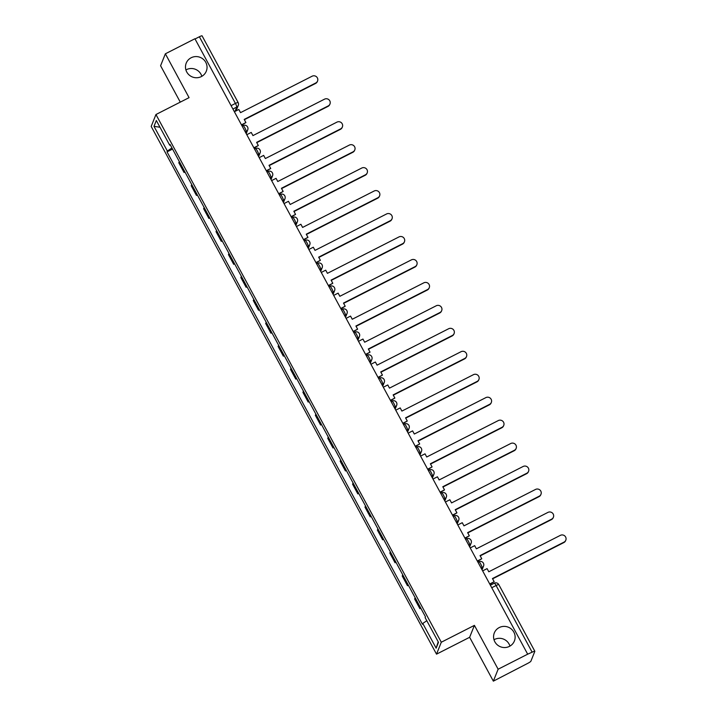 <?xml version="1.0" encoding="UTF-8"?>
<svg xmlns="http://www.w3.org/2000/svg" width="717" height="717" viewBox="0 0 717 717"><rect width="100%" height="100%" fill="white"/><g stroke="black" fill="none" stroke-linecap="round" stroke-linejoin="round"><path stroke-width="1.08" d="M493.995 639.743A10.818 10.549 -158.2 0 1 509.939 646.116M499.265 627.545A10.818 10.549 -158.2 0 1 514.394 640.98A10.818 10.549 -158.2 0 1 497.195 644.762A10.818 10.549 -158.2 0 1 499.265 627.545M185.909 69.934A10.818 10.549 -158.2 0 1 201.844 76.316M191.17 57.745A10.818 10.549 -158.2 0 1 206.308 71.18A10.818 10.549 -158.2 0 1 189.109 74.962A10.818 10.549 -158.2 0 1 191.17 57.745M493.35 681.15L498.127 669.221L527.676 654.182L194.916 38.754L165.367 53.802L189.073 97.655L155.956 114.514L151.188 126.434L436.519 654.155L469.635 637.296L493.35 681.15L527.649 663.413A3.379 0.484 151.6 0 0 530.894 661.208L534.828 651.368A3.379 0.484 151.6 0 0 534.837 651.269A3.379 0.484 151.6 0 0 532.139 652.183L496.092 585.52A3.379 0.574 -117 0 0 494.282 583.208A3.379 0.574 -117 0 0 494.228 583.271M165.367 53.802L160.59 65.731L180.281 102.137M498.127 669.221L474.412 625.367L441.296 642.226L155.956 114.514M527.676 654.182L532.139 652.183M195.033 38.978L199.38 36.764A3.379 0.484 -28.4 0 1 202.077 35.85A3.379 0.484 -28.4 0 1 202.077 35.949M179.313 161.567A7.779 1.12 151.6 0 0 179.223 161.719L178.802 162.777L184.054 172.492L184.475 171.435A7.779 1.12 -28.4 0 1 184.556 171.273M184.968 172.026L184.054 172.492M191.726 184.52A7.779 1.12 151.6 0 0 191.636 184.672L191.215 185.739L196.467 195.445L196.888 194.388A7.779 1.12 -28.4 0 1 196.969 194.235M197.381 194.988L196.467 195.445M204.13 207.482A7.779 1.12 151.6 0 0 204.049 207.634L203.628 208.692L208.88 218.407L209.301 217.35A7.779 1.12 -28.4 0 1 209.382 217.188M209.794 217.941L208.88 218.407M216.543 230.435A7.779 1.12 151.6 0 0 216.462 230.587L216.041 231.654L221.293 241.36L221.714 240.303A7.779 1.12 -28.4 0 1 221.795 240.15M222.207 240.894L221.293 241.36M228.956 253.397A7.779 1.12 151.6 0 0 228.875 253.549L228.454 254.607L233.706 264.322L234.127 263.256A7.779 1.12 -28.4 0 1 234.208 263.103M234.62 263.856L233.706 264.322M241.369 276.35A7.779 1.12 151.6 0 0 241.288 276.502L240.867 277.56L246.119 287.275L246.54 286.217A7.779 1.12 -28.4 0 1 246.621 286.065M247.033 286.809L246.119 287.275M253.782 299.303A7.779 1.12 151.6 0 0 253.701 299.464L253.28 300.522L258.532 310.237L258.954 309.17A7.779 1.12 -28.4 0 1 259.034 309.018M259.446 309.771L258.532 310.237M266.195 322.265A7.779 1.12 151.6 0 0 266.115 322.417L265.693 323.475L270.945 333.19L271.367 332.132A7.779 1.12 -28.4 0 1 271.447 331.98M271.851 332.724L270.945 333.19M278.608 345.218A7.779 1.12 151.6 0 0 278.528 345.37L278.106 346.436L283.358 356.152L283.78 355.085A7.779 1.12 -28.4 0 1 283.86 354.933M284.264 355.686L283.358 356.152M291.021 368.18A7.779 1.12 151.6 0 0 290.941 368.332L290.519 369.389L295.771 379.105L296.193 378.047A7.779 1.12 -28.4 0 1 296.273 377.886M296.677 378.639L295.771 379.105M303.434 391.132A7.779 1.12 151.6 0 0 303.354 391.285L302.933 392.351L308.185 402.058L308.606 401A7.779 1.12 -28.4 0 1 308.686 400.848M309.09 401.601L308.185 402.058M315.847 414.094A7.779 1.12 151.6 0 0 315.767 414.247L315.346 415.304L320.598 425.02L321.019 423.953A7.779 1.12 -28.4 0 1 321.099 423.801M321.503 424.554L320.598 425.02M328.261 437.047A7.779 1.12 151.6 0 0 328.18 437.2L327.759 438.266L333.011 447.973L333.432 446.915A7.779 1.12 -28.4 0 1 333.513 446.763M333.916 447.507L333.011 447.973M340.674 460.009A7.779 1.12 151.6 0 0 340.593 460.162L340.172 461.219L345.424 470.935L345.845 469.868A7.779 1.12 -28.4 0 1 345.926 469.716M346.329 470.469L345.424 470.935M353.087 482.962A7.779 1.12 151.6 0 0 353.006 483.115L352.585 484.172L357.828 493.888L358.258 492.83A7.779 1.12 -28.4 0 1 358.339 492.678M358.742 493.421L357.828 493.888M365.5 505.915A7.779 1.12 151.6 0 0 365.419 506.077L364.989 507.134L370.241 516.849L370.671 515.783A7.779 1.12 -28.4 0 1 370.752 515.631M371.155 516.383L370.241 516.849M377.913 528.877A7.779 1.12 151.6 0 0 377.832 529.029L377.402 530.087L382.654 539.802L383.084 538.745A7.779 1.12 -28.4 0 1 383.165 538.592M383.568 539.336L382.654 539.802M390.326 551.83A7.779 1.12 151.6 0 0 390.245 551.982L389.815 553.049L395.067 562.755L395.497 561.698A7.779 1.12 -28.4 0 1 395.578 561.545M395.981 562.298L395.067 562.755M402.739 574.792A7.779 1.12 151.6 0 0 402.658 574.944L402.228 576.002L407.48 585.717L407.91 584.66A7.779 1.12 -28.4 0 1 407.991 584.498M408.394 585.251L407.48 585.717M415.152 597.745A7.779 1.12 151.6 0 0 415.071 597.897L414.641 598.964L419.893 608.67L420.323 607.613A7.779 1.12 -28.4 0 1 420.404 607.46M420.807 608.213L419.893 608.67M171.946 147.944L167.366 151.063L153.994 126.335L156.333 120.501L169.705 145.219L170.359 145.022M438.195 641.796L436.151 648.168L438.49 642.324L425.118 617.606L425.441 616.781L170.028 144.404L169.705 145.219M436.151 648.168L422.779 623.44L426.803 620.716M167.366 151.063L167.034 151.879L422.456 624.265L422.779 623.44M436.519 654.155L441.296 642.226M469.635 637.296L474.412 625.367M172.555 149.073L167.034 151.879M153.994 126.335L159.981 127.25M317.559 81.039L317.38 81.487A3.89 3.791 -158.2 0 1 315.597 83.432L315.776 82.975A3.89 3.791 21.8 0 0 316.52 76.791A3.89 3.791 21.8 0 0 312.119 76.208L240.536 112.641L238.824 109.477L234.378 111.744M241.459 124.839L245.904 122.571L244.201 119.407L315.776 82.975M245.904 122.571L241.611 125.116M244.354 119.694L315.597 83.432M329.972 103.992L329.793 104.449A3.89 3.791 -158.2 0 1 328.01 106.385L328.189 105.937A3.89 3.791 21.8 0 0 328.933 99.744A3.89 3.791 21.8 0 0 324.532 99.161L252.949 135.603L251.237 132.439L246.791 134.697M253.872 147.792L258.317 145.533L256.614 142.369L328.189 105.937M258.317 145.533L254.024 148.078M256.767 142.647L328.01 106.385M342.385 126.954L342.206 127.402A3.89 3.791 -158.2 0 1 340.423 129.347L340.602 128.89A3.89 3.791 21.8 0 0 341.346 122.706A3.89 3.791 21.8 0 0 336.945 122.123L265.362 158.556L263.65 155.392L259.204 157.659M266.285 170.754L270.73 168.486L269.027 165.322L340.602 128.89M270.73 168.486L266.437 171.031M269.18 165.609L340.423 129.347M354.798 149.907L354.61 150.364A3.89 3.791 -158.2 0 1 352.836 152.3L353.015 151.852A3.89 3.791 21.8 0 0 353.759 145.659A3.89 3.791 21.8 0 0 349.358 145.076L277.775 181.509L276.063 178.345L271.618 180.612M278.698 193.707L283.143 191.448L281.431 188.284L353.015 151.852M283.143 191.448L278.85 193.993M281.593 188.562L352.836 152.3M367.212 172.869L367.023 173.317A3.89 3.791 -158.2 0 1 365.249 175.253L365.428 174.805A3.89 3.791 21.8 0 0 366.172 168.62A3.89 3.791 21.8 0 0 361.771 168.038L290.188 204.47L288.476 201.307L284.031 203.565M291.111 216.668L295.556 214.401L293.845 211.237L365.428 174.805M295.556 214.401L291.263 216.946M293.997 211.524L365.249 175.253M379.625 195.822L379.436 196.27A3.89 3.791 -158.2 0 1 377.662 198.215L377.841 197.758A3.89 3.791 21.8 0 0 378.585 191.573A3.89 3.791 21.8 0 0 374.184 190.991L302.601 227.423L300.889 224.26L296.444 226.527M303.524 239.621L307.969 237.363L306.258 234.199L377.841 197.758M307.969 237.363L303.676 239.908M306.41 234.477L377.662 198.215M392.038 218.775L391.849 219.232A3.89 3.791 -158.2 0 1 390.075 221.168L390.254 220.719A3.89 3.791 21.8 0 0 390.998 214.535A3.89 3.791 21.8 0 0 386.597 213.953L315.014 250.385L313.302 247.222L308.857 249.48M315.937 262.583L320.382 260.316L318.671 257.152L390.254 220.719M320.382 260.316L316.089 262.861M318.823 257.439L390.075 221.168M404.451 241.737L404.263 242.185A3.89 3.791 -158.2 0 1 402.488 244.13L402.667 243.672A3.89 3.791 21.8 0 0 403.411 237.488A3.89 3.791 21.8 0 0 399.01 236.906L327.427 273.338L325.715 270.175L321.27 272.442M328.35 285.536L332.796 283.278L331.084 280.114L402.667 243.672M332.796 283.278L328.503 285.823M331.236 280.392L402.488 244.13M416.864 264.69L416.676 265.147A3.89 3.791 -158.2 0 1 414.901 267.082L415.08 266.634A3.89 3.791 21.8 0 0 415.824 260.441A3.89 3.791 21.8 0 0 411.424 259.859L339.84 296.3L338.128 293.136L333.683 295.395M340.763 308.498L345.209 306.231L343.497 303.067L415.08 266.634M345.209 306.231L340.916 308.776M343.649 303.345L414.901 267.082M429.268 287.651L429.089 288.1A3.89 3.791 -158.2 0 1 427.314 290.044L427.493 289.587A3.89 3.791 21.8 0 0 428.237 283.403A3.89 3.791 21.8 0 0 423.837 282.821L352.253 319.253L350.541 316.089L346.096 318.357M353.176 331.451L357.622 329.184L355.91 326.02L427.493 289.587M357.622 329.184L353.329 331.729M356.062 326.307L427.314 290.044M441.681 310.604L441.502 311.061A3.89 3.791 -158.2 0 1 439.727 312.997L439.906 312.549A3.89 3.791 21.8 0 0 440.65 306.356A3.89 3.791 21.8 0 0 436.241 305.774L364.666 342.215L362.954 339.051L358.509 341.31M365.589 354.404L370.035 352.146L368.323 348.982L439.906 312.549M370.035 352.146L365.742 354.691M368.475 349.26L439.727 312.997M454.094 333.566L453.915 334.014A3.89 3.791 -158.2 0 1 452.14 335.959L452.319 335.502A3.89 3.791 21.8 0 0 453.063 329.318A3.89 3.791 21.8 0 0 448.654 328.736L377.079 365.168L375.367 362.004L370.922 364.272M378.002 377.366L382.448 375.099L380.736 371.935L452.319 335.502M382.448 375.099L378.155 377.644M380.888 372.222L452.14 335.959M466.507 356.519L466.328 356.976A3.89 3.791 -158.2 0 1 464.553 358.912L464.733 358.464A3.89 3.791 21.8 0 0 465.467 352.271A3.89 3.791 21.8 0 0 461.067 351.688L389.492 388.121L387.78 384.957L383.335 387.225M390.415 400.319L394.861 398.06L393.149 394.897L464.733 358.464M394.861 398.06L390.568 400.606M393.301 395.175L464.553 358.912M478.92 379.481L478.741 379.929A3.89 3.791 -158.2 0 1 476.966 381.865L477.146 381.417A3.89 3.791 21.8 0 0 477.881 375.233A3.89 3.791 21.8 0 0 473.48 374.65L401.905 411.083L400.194 407.919L395.748 410.178M402.829 423.281L407.274 421.013L405.562 417.85L477.146 381.417M407.274 421.013L402.981 423.559M405.714 418.136L476.966 381.865M491.333 402.434L491.154 402.882A3.89 3.791 -158.2 0 1 489.379 404.827L489.559 404.37A3.89 3.791 21.8 0 0 490.294 398.186A3.89 3.791 21.8 0 0 485.893 397.603L414.318 434.036L412.607 430.872L408.161 433.14M415.242 446.234L419.687 443.975L417.975 440.812L489.559 404.37M419.687 443.975L415.394 446.521M418.128 441.089L489.379 404.827M503.746 425.387L503.567 425.844A3.89 3.791 -158.2 0 1 501.792 427.78L501.972 427.332A3.89 3.791 21.8 0 0 502.707 421.148A3.89 3.791 21.8 0 0 498.306 420.565L426.732 456.998L425.02 453.834L420.574 456.093M427.655 469.196L432.1 466.928L430.388 463.765L501.972 427.332M432.1 466.928L427.807 469.474M430.541 464.051L501.792 427.78M516.159 448.349L515.98 448.797A3.89 3.791 -158.2 0 1 514.197 450.742L514.385 450.285A3.89 3.791 21.8 0 0 515.12 444.101A3.89 3.791 21.8 0 0 510.719 443.518L439.145 479.951L437.433 476.787L432.987 479.055M440.068 492.149L444.513 489.89L442.801 486.726L514.385 450.285M444.513 489.89L440.22 492.436M442.954 487.004L514.197 450.742M528.572 471.302L528.393 471.759A3.89 3.791 -158.2 0 1 526.61 473.695L526.798 473.247A3.89 3.791 21.8 0 0 527.533 467.054A3.89 3.791 21.8 0 0 523.132 466.471L451.558 502.913L449.846 499.749L445.4 502.008M452.481 515.111L456.926 512.843L455.214 509.679L526.798 473.247M456.926 512.843L452.633 515.389M455.367 509.957L526.61 473.695M540.985 494.264L540.806 494.712A3.89 3.791 -158.2 0 1 539.023 496.657L539.211 496.2A3.89 3.791 21.8 0 0 539.946 490.016A3.89 3.791 21.8 0 0 535.545 489.433L463.971 525.866L462.259 522.702L457.813 524.969M464.894 538.064L469.339 535.796L467.627 532.632L539.211 496.2M469.339 535.796L465.046 538.342M467.78 532.919L539.023 496.657M553.399 517.217L553.219 517.674A3.89 3.791 -158.2 0 1 551.436 519.61L551.624 519.162A3.89 3.791 21.8 0 0 552.359 512.969A3.89 3.791 21.8 0 0 547.958 512.386L476.384 548.828L474.672 545.664L470.227 547.922M477.307 561.017L481.752 558.758L480.04 555.594L551.624 519.162M481.752 558.758L477.459 561.303M480.193 555.872L551.436 519.61M565.812 540.179L565.632 540.627A3.89 3.791 -158.2 0 1 563.849 542.572L564.037 542.115A3.89 3.791 21.8 0 0 564.772 535.931A3.89 3.791 21.8 0 0 560.371 535.348L488.797 571.781L487.085 568.617L482.64 570.884M489.72 583.979L494.165 581.711L492.454 578.547L564.037 542.115M494.165 581.711L489.872 584.256M492.606 578.834L563.849 542.572M481.555 568.886L482.03 567.712A3.379 0.574 -117 0 0 480.713 564.073A3.379 0.574 -117 0 0 478.902 561.761A3.379 0.574 -117 0 0 478.839 561.832M469.142 545.933L469.617 544.759A3.379 0.574 -117 0 0 468.3 541.12A3.379 0.574 -117 0 0 466.489 538.799A3.379 0.574 -117 0 0 466.426 538.87M456.729 522.971L457.204 521.806A3.379 0.574 -117 0 0 455.887 518.167A3.379 0.574 -117 0 0 454.076 515.846A3.379 0.574 -117 0 0 454.013 515.917M444.316 500.018L444.791 498.844A3.379 0.574 -117 0 0 443.473 495.205A3.379 0.574 -117 0 0 441.663 492.884A3.379 0.574 -117 0 0 441.609 492.955M431.903 477.056L432.378 475.891A3.379 0.574 -117 0 0 431.06 472.252A3.379 0.574 -117 0 0 429.25 469.931A3.379 0.574 -117 0 0 429.196 470.002M419.49 454.103L419.965 452.929A3.379 0.574 -117 0 0 418.647 449.29A3.379 0.574 -117 0 0 416.837 446.978A3.379 0.574 -117 0 0 416.783 447.041M407.077 431.141L407.552 429.976A3.379 0.574 -117 0 0 406.234 426.337A3.379 0.574 -117 0 0 404.424 424.016A3.379 0.574 -117 0 0 404.37 424.088M394.664 408.188L395.139 407.014A3.379 0.574 -117 0 0 393.821 403.375A3.379 0.574 -117 0 0 392.011 401.063A3.379 0.574 -117 0 0 391.957 401.135M382.26 385.226L382.726 384.061A3.379 0.574 -117 0 0 381.408 380.422A3.379 0.574 -117 0 0 379.598 378.101A3.379 0.574 -117 0 0 379.544 378.173M369.847 362.273L370.313 361.099A3.379 0.574 -117 0 0 368.995 357.46A3.379 0.574 -117 0 0 367.185 355.148A3.379 0.574 -117 0 0 367.131 355.22M357.433 339.32L357.9 338.146A3.379 0.574 -117 0 0 356.582 334.507A3.379 0.574 -117 0 0 354.772 332.186A3.379 0.574 -117 0 0 354.718 332.258M345.02 316.358L345.486 315.193A3.379 0.574 -117 0 0 344.169 311.554A3.379 0.574 -117 0 0 342.359 309.233A3.379 0.574 -117 0 0 342.305 309.305M332.607 293.405L333.073 292.231A3.379 0.574 -117 0 0 331.756 288.592A3.379 0.574 -117 0 0 329.945 286.271A3.379 0.574 -117 0 0 329.892 286.343M320.194 270.443L320.66 269.278A3.379 0.574 -117 0 0 319.343 265.64A3.379 0.574 -117 0 0 317.532 263.318A3.379 0.574 -117 0 0 317.479 263.39M307.781 247.49L308.247 246.316A3.379 0.574 -117 0 0 306.93 242.678A3.379 0.574 -117 0 0 305.119 240.365A3.379 0.574 -117 0 0 305.066 240.428M295.368 224.529L295.834 223.363A3.379 0.574 -117 0 0 294.526 219.725A3.379 0.574 -117 0 0 292.706 217.403A3.379 0.574 -117 0 0 292.653 217.475M282.955 201.576L283.421 200.401A3.379 0.574 -117 0 0 282.113 196.763A3.379 0.574 -117 0 0 280.293 194.45A3.379 0.574 -117 0 0 280.239 194.522M270.542 178.623L271.008 177.449A3.379 0.574 -117 0 0 269.7 173.81A3.379 0.574 -117 0 0 267.88 171.488A3.379 0.574 -117 0 0 267.826 171.56M258.129 155.661L258.595 154.487A3.379 0.574 -117 0 0 257.286 150.848A3.379 0.574 -117 0 0 255.467 148.536A3.379 0.574 -117 0 0 255.413 148.607M245.716 132.708L246.182 131.534A3.379 0.574 -117 0 0 244.873 127.895A3.379 0.574 -117 0 0 243.054 125.574A3.379 0.574 -117 0 0 243 125.645M234.997 111.431L236.744 107.066A3.379 0.574 -117 0 0 235.427 103.427L199.38 36.764M232.908 109.02L236.744 107.066A3.379 3.298 -158.2 0 0 238.286 105.381A3.379 3.379 0 0 0 238.125 102.513A3.379 0.484 151.6 0 0 235.427 103.427L231.08 105.641M481.161 568.151L482.03 567.712A3.379 3.298 21.8 0 0 483.572 566.027A3.379 3.379 0 0 0 478.902 561.761L477.961 562.236M468.748 545.198L469.617 544.759A3.379 3.298 21.8 0 0 471.159 543.074A3.379 3.379 0 0 0 466.489 538.799L465.548 539.283M456.335 522.245L457.204 521.806A3.379 3.298 21.8 0 0 458.746 520.112A3.379 3.379 0 0 0 454.076 515.846L453.135 516.321M443.922 499.283L444.791 498.844A3.379 3.298 21.8 0 0 446.332 497.159A3.379 3.379 0 0 0 441.663 492.884L440.722 493.368M431.509 476.33L432.378 475.891A3.379 3.298 21.8 0 0 433.919 474.197A3.379 3.379 0 0 0 429.25 469.931L428.309 470.406M419.095 453.368L419.965 452.929A3.379 3.298 21.8 0 0 421.506 451.244A3.379 3.379 0 0 0 416.837 446.978L415.896 447.453M406.682 430.415L407.552 429.976A3.379 3.298 21.8 0 0 409.093 428.291A3.379 3.379 0 0 0 404.424 424.016L403.483 424.491M394.269 407.453L395.139 407.014A3.379 3.298 21.8 0 0 396.68 405.329A3.379 3.379 0 0 0 392.011 401.063L391.07 401.538M381.856 384.5L382.726 384.061A3.379 3.298 21.8 0 0 384.267 382.376A3.379 3.379 0 0 0 379.598 378.101L378.657 378.585M369.443 361.538L370.313 361.099A3.379 3.298 21.8 0 0 371.854 359.414A3.379 3.379 0 0 0 367.185 355.148L366.244 355.623M357.03 338.585L357.9 338.146A3.379 3.298 21.8 0 0 359.45 336.461A3.379 3.379 0 0 0 354.772 332.186L353.831 332.67M344.617 315.632L345.486 315.193A3.379 3.298 21.8 0 0 347.037 313.499A3.379 3.379 0 0 0 342.359 309.233L341.417 309.708M332.213 292.67L333.073 292.231A3.379 3.298 21.8 0 0 334.624 290.546A3.379 3.379 0 0 0 329.945 286.271L329.004 286.755M319.8 269.717L320.66 269.278A3.379 3.298 21.8 0 0 322.211 267.584A3.379 3.379 0 0 0 317.532 263.318L316.6 263.793M307.387 246.756L308.247 246.316A3.379 3.298 21.8 0 0 309.798 244.631A3.379 3.379 0 0 0 305.119 240.365L304.187 240.84M294.974 223.803L295.834 223.363A3.379 3.298 21.8 0 0 297.385 221.678A3.379 3.379 0 0 0 292.706 217.403L291.774 217.878M282.561 200.841L283.421 200.401A3.379 3.298 21.8 0 0 284.972 198.717A3.379 3.379 0 0 0 280.293 194.45L279.361 194.925M270.148 177.888L271.008 177.449A3.379 3.298 21.8 0 0 272.559 175.764A3.379 3.379 0 0 0 267.88 171.488L266.948 171.972M257.735 154.926L258.595 154.487A3.379 3.298 21.8 0 0 260.146 152.802A3.379 3.379 0 0 0 255.467 148.536L254.535 149.011M245.322 131.973L246.182 131.534A3.379 3.298 21.8 0 0 247.732 129.849A3.379 3.379 0 0 0 243.054 125.574L242.122 126.058M407.91 584.66L402.658 574.944M395.497 561.698L390.245 551.982M383.084 538.745L377.832 529.029M370.671 515.783L365.419 506.077M358.258 492.83L353.006 483.115M345.845 469.868L340.593 460.162M333.432 446.915L328.18 437.2M321.019 423.953L315.767 414.247M308.606 401L303.354 391.285M296.193 378.047L290.941 368.332M283.78 355.085L278.528 345.37M271.367 332.132L266.115 322.417M258.954 309.17L253.701 299.464M246.54 286.217L241.288 276.502M234.127 263.256L228.875 253.549M221.714 240.303L216.462 230.587M209.301 217.35L204.049 207.634M196.888 194.388L191.636 184.672M184.475 171.435L179.223 161.719M420.323 607.613L415.071 597.897M491.745 587.734L496.092 585.52A3.379 0.484 151.6 0 1 498.79 584.606A3.379 3.379 0 0 0 494.282 583.208L490.374 585.197M498.79 584.705A3.379 0.484 151.6 0 0 498.79 584.606L534.837 651.269M236.09 110.875L238.286 105.381A3.379 3.298 -158.2 0 0 238.116 102.612A3.379 0.484 151.6 0 0 238.125 102.513L202.077 35.85M246.218 133.631L247.732 129.849M258.631 156.593L260.146 152.802M271.044 179.546L272.559 175.764M283.457 202.499L284.972 198.717M295.87 225.461L297.385 221.678M308.283 248.414L309.798 244.631M320.696 271.376L322.211 267.584M333.109 294.328L334.624 290.546M345.522 317.29L347.037 313.499M357.935 340.243L359.45 336.461M370.339 363.205L371.854 359.414M382.753 386.158L384.267 382.376M395.166 409.111L396.68 405.329M407.579 432.073L409.093 428.291M419.992 455.026L421.506 451.244M432.405 477.988L433.919 474.197M444.818 500.941L446.332 497.159M457.231 523.903L458.746 520.112M469.644 546.856L471.159 543.074M482.057 569.818L483.572 566.027"/></g></svg>
